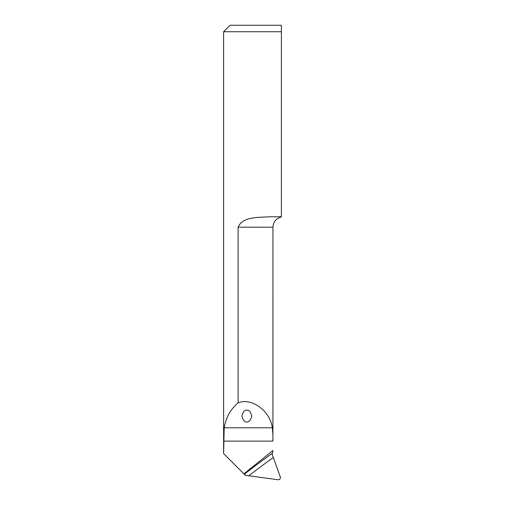 <?xml version="1.0" encoding="UTF-8"?>
<svg xmlns="http://www.w3.org/2000/svg" width="505" height="505" viewBox="0 0 505 505"><rect width="100%" height="100%" fill="white"/><g stroke="black" fill="none" stroke-linecap="round" stroke-linejoin="round"><path stroke-width="0.76" d="M281.392 216.973C276.147 218.362 273.331 221.764 272.952 227.181L272.921 441.13C273.028 436.08 272.814 431.63 272.264 427.779C270.459 411.095 251.408 397.201 238.12 402.883L238.12 227.181C242.678 216.235 259.052 217.605 269.285 216.79L281.392 216.79L281.392 31.746L223.608 31.746L223.608 453.578L224.195 427.779C226.051 417.269 230.697 408.968 238.12 402.883M223.633 453.578L243.896 473.848L272.921 450.536L272.195 454.437L280.262 476.77C280.622 478.683 279.871 479.674 278.009 479.75L245.367 475.312L244.294 474.239A811.598 774.405 167.1 0 1 272.473 453.193M243.896 473.848L244.294 474.239M223.608 31.746L230.097 25.25L281.392 25.25L281.392 31.746L281.392 25.25M246.819 410.218C244.515 409.89 242.892 411.821 241.952 416.019C243.303 424.023 250.335 424.023 251.686 416.019C250.745 411.821 249.123 409.89 246.819 410.218M272.952 227.181L238.12 227.181M223.633 441.13L272.921 441.13M224.195 427.779L272.264 427.779M273.274 457.562A808.353 771.312 -12.9 0 0 248.978 475.672"/></g></svg>
